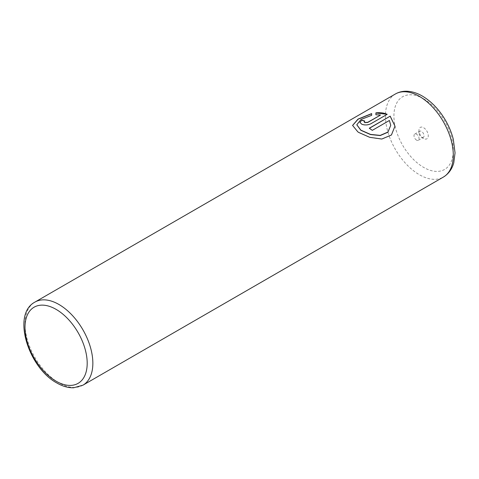 <?xml version="1.0" encoding="UTF-8"?>
<svg xmlns="http://www.w3.org/2000/svg" width="479" height="479" viewBox="0 0 479 479"><rect width="100%" height="100%" fill="white"/><g stroke="black" fill="none" stroke-linecap="round" stroke-linejoin="round"><path stroke-width="0.36" stroke-dasharray="2.4 1.8" d="M423.61 138.479L423.61 138.479A6.598 3.808 60 0 1 418.945 130.402A6.598 3.808 60 0 1 423.61 127.707A6.598 3.808 60 0 1 428.274 135.785A6.598 3.808 60 0 1 423.61 138.479L421.49 137.257A3.598 2.078 60 0 1 418.945 132.851A3.598 2.078 60 0 1 419.688 131.204A3.598 2.078 60 0 1 421.49 131.378A3.598 2.078 60 0 1 423.843 134.551A3.598 2.078 60 0 1 423.286 137.437A3.598 2.078 60 0 1 421.49 137.257L423.61 138.479M416.544 140.113A3.598 2.078 60 0 1 414.191 136.94A3.598 2.078 60 0 1 414.742 134.06A3.598 2.078 60 0 1 416.544 134.234A3.598 2.078 60 0 1 418.891 137.407A3.598 2.078 60 0 1 418.341 140.293A3.598 2.078 60 0 1 416.544 140.113M394.983 126.205L391.457 135.126L381.829 139.191L369.692 137.473L358.783 132.623L357.861 132.042L352.574 125.408M371.656 113.595L371.656 115.493L361.046 119.606L356.813 124.929M364.615 121.169A47.978 27.698 60 0 1 364.782 121.229L364.16 121.995M387.2 114.313L370.776 123.959C367.764 125.312 364.764 125.456 361.783 124.39L359.921 122.444M380.398 115.152L375.895 114.942L375.895 112.87M390.738 125.498L389.397 120.636L372.279 130.522A47.978 27.698 -120 0 0 369.279 128.384L369.279 128.222M82.915 385.194A47.978 27.698 60 0 1 58.923 382.817A47.978 27.698 60 0 1 27.584 340.539A47.978 27.698 60 0 1 34.937 302.093M395.385 93.992A47.978 27.698 -120 0 0 388.026 132.438A47.978 27.698 -120 0 0 419.37 174.715A47.978 27.698 -120 0 0 443.356 177.092M423.61 98.818A41.978 24.237 60 0 1 453.296 150.232A41.978 24.237 60 0 1 423.61 167.369A41.978 24.237 60 0 1 393.924 115.954A41.978 24.237 60 0 1 423.61 98.818M418.945 132.851L418.945 130.402M414.742 134.06L419.688 131.204M418.341 140.293L423.286 137.437"/><path stroke-width="0.72" d="M352.574 125.492L358.088 119.223L371.656 113.757M356.813 124.833L360.867 130.306L370.495 134.563L380.23 135.551L387.894 132.234L390.738 125.336L387.906 132.06L380.236 135.389L370.495 134.401L360.867 130.144L356.813 124.768L361.04 119.445L371.656 115.331L371.656 113.595L358.035 119.091L352.574 125.408L357.861 131.881L358.783 132.461L369.698 137.305L381.805 139.03L391.433 134.988L394.983 126.133L390.193 116.146L369.279 128.222A47.978 27.698 60 0 1 372.279 130.36L389.397 120.474L390.744 125.336M369.411 128.306L390.193 116.146M390.193 116.307L394.983 126.163M364.16 121.834L364.782 122.66L367.782 122.438L380.398 115.152L367.782 122.271L364.782 122.492L364.16 121.834L364.782 121.061A47.978 27.698 -120 0 0 361.783 120.175L359.921 122.361L361.783 124.223C364.759 125.294 367.758 125.151 370.776 123.792L387.2 114.313C383.859 112.87 380.092 112.385 375.895 112.87L375.895 114.774L380.398 114.99M375.895 113.032L386.601 114.224M359.921 122.444L361.783 120.175M361.783 120.343A47.978 27.698 60 0 1 364.615 121.169M58.923 304.47A47.978 27.698 60 0 1 90.268 346.748A47.978 27.698 60 0 1 82.915 385.194L73.658 387.774C68.198 387.906 62.623 386.319 56.923 383.014C28.459 367.866 11.454 314.386 34.937 302.093A47.978 27.698 60 0 1 58.923 304.47M56.097 381.182A43.978 25.393 -120 0 0 87.196 363.232A43.978 25.393 -120 0 0 56.097 309.368A43.978 25.393 -120 0 0 24.998 327.325A43.978 25.393 -120 0 0 56.097 381.182M443.356 177.092A47.978 27.698 -120 0 0 450.709 138.647A47.978 27.698 -120 0 0 419.37 96.369A47.978 27.698 -120 0 0 395.385 93.992C398.528 92.202 401.971 91.279 405.707 91.226C411.245 91.214 416.796 92.83 422.37 96.075C431.567 101.56 439.327 109.733 445.644 120.576C449.128 126.672 451.685 132.928 453.308 139.353L455.05 152.861L453.793 162.686C452.721 166.854 450.086 172.955 443.356 177.092L82.915 385.194M34.937 302.093L395.385 93.992"/></g></svg>
